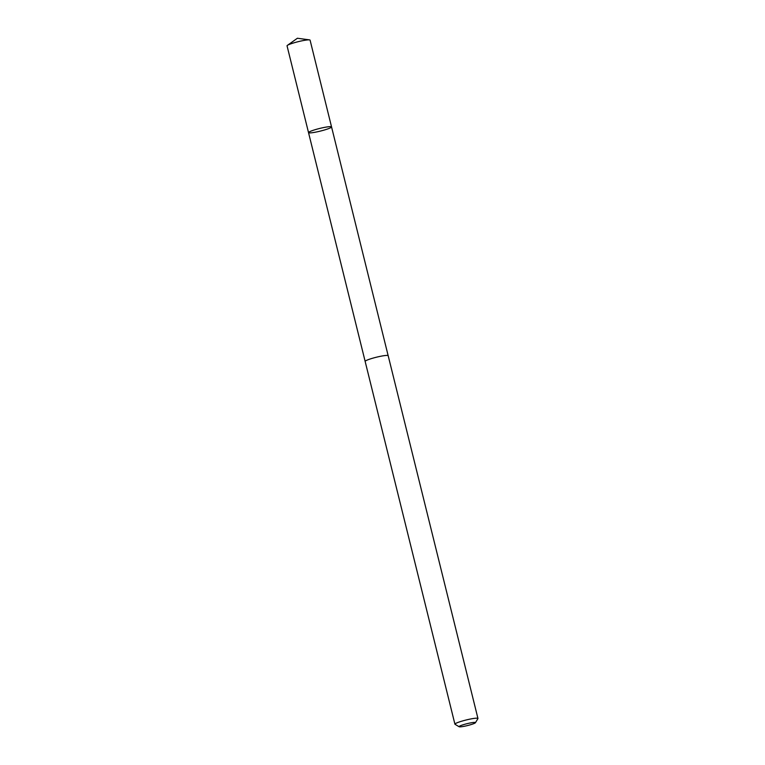 <?xml version="1.0" encoding="UTF-8"?>
<svg xmlns="http://www.w3.org/2000/svg" width="765" height="765" viewBox="0 0 765 765"><rect width="100%" height="100%" fill="white"/><g stroke="black" fill="none" stroke-linecap="round" stroke-linejoin="round"><path stroke-width="1.15" d="M327.382 129.056A11.867 1.367 -13.9 0 1 315.285 132.211A11.867 1.367 -13.9 0 1 308.524 132.613A11.867 1.367 -13.9 0 1 319.713 128.444A11.867 1.367 -13.9 0 1 331.551 126.913A11.867 1.367 -13.9 0 1 327.382 129.056M310.083 40.143A11.867 1.367 166.1 0 0 309.538 39.885A11.867 1.367 166.1 0 0 291.226 43.701A11.867 1.367 166.1 0 0 287.411 45.355A11.867 1.367 166.1 0 0 287.047 45.843L308.524 132.613A11.867 1.367 -13.9 0 1 319.713 128.444A11.867 1.367 -13.9 0 1 331.551 126.913L310.083 40.143M475.419 722.724L477.915 718.641A11.867 1.367 166.1 0 0 477.953 718.469L388.18 355.706A11.867 1.367 166.1 0 0 381.419 356.117A11.867 1.367 166.1 0 0 369.323 359.273A11.867 1.367 166.1 0 0 365.144 361.415L454.917 724.178A11.867 1.367 166.1 0 0 455.032 724.312L459.143 726.75A8.444 0.966 166.1 0 0 467.482 725.564A8.444 0.966 166.1 0 0 475.419 722.724A8.444 0.966 166.1 0 0 471.068 722.81A8.444 0.966 166.1 0 0 462.031 725.134A8.444 0.966 166.1 0 0 459.143 726.75M477.953 718.469A11.867 1.367 166.1 0 0 471.192 718.88A11.867 1.367 166.1 0 0 459.096 722.036A11.867 1.367 166.1 0 0 454.917 724.178M309.538 39.885L297.394 38.25L287.411 45.355M388.151 355.649L331.551 126.913M365.135 361.338L308.524 132.613"/></g></svg>
